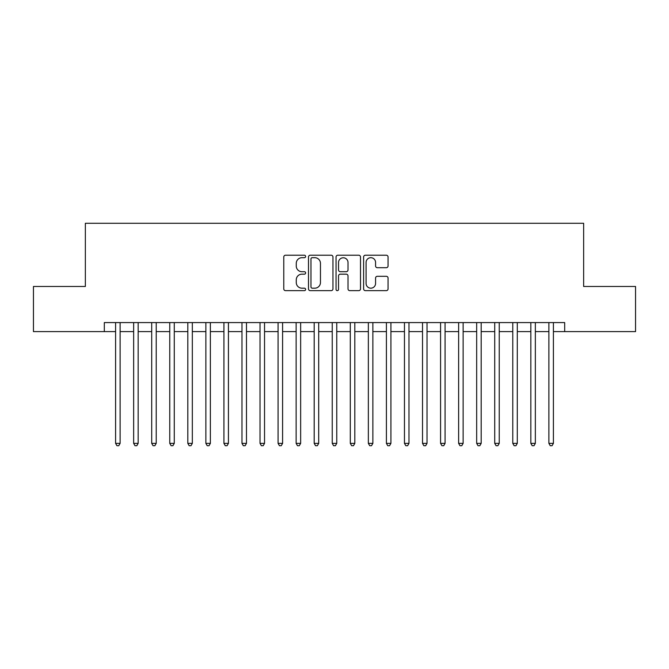 <?xml version="1.0" encoding="UTF-8"?>
<svg xmlns="http://www.w3.org/2000/svg" width="669" height="669" viewBox="0 0 669 669"><rect width="100%" height="100%" fill="white"/><g stroke="black" fill="none" stroke-linecap="round" stroke-linejoin="round"><path stroke-width="1" d="M305.616 256.453A1.238 1.238 0 0 0 304.37 255.215L285.546 255.215A1.773 1.773 0 0 0 283.773 256.988L283.773 288.883A1.773 1.773 0 0 0 285.546 290.655L304.37 290.655A1.238 1.238 0 0 0 305.616 289.418A1.238 1.238 0 0 0 304.37 288.18L301.936 288.18A5.67 5.67 0 0 1 296.267 282.502L296.267 279.851A5.67 5.67 0 0 1 301.936 274.173L304.37 274.173A1.238 1.238 0 0 0 305.616 272.935A1.238 1.238 0 0 0 304.37 271.698L301.936 271.698A5.67 5.67 0 0 1 296.267 266.028L296.267 263.369A5.67 5.67 0 0 1 301.936 257.699L304.37 257.699A1.238 1.238 0 0 0 305.616 256.453M386.289 267.709A1.773 1.773 0 0 0 388.062 265.936L388.062 256.988A1.773 1.773 0 0 0 386.289 255.215L365.383 255.215A1.773 1.773 0 0 0 363.61 256.988L363.61 288.883A1.773 1.773 0 0 0 365.383 290.655L386.289 290.655A1.773 1.773 0 0 0 388.062 288.883L388.062 278.078A1.773 1.773 0 0 0 386.289 276.305L377.341 276.305A1.773 1.773 0 0 0 375.568 278.078L375.568 283.439A4.742 4.742 0 0 1 370.827 288.18A4.742 4.742 0 0 1 366.085 283.439L366.085 262.432A4.742 4.742 0 0 1 370.827 257.699A4.742 4.742 0 0 1 375.568 262.432L375.568 265.936A1.773 1.773 0 0 0 377.341 267.709L386.289 267.709M104.314 331.615L33.45 331.615L33.45 286.474L85.356 286.474L85.356 223.287L583.644 223.287L583.644 286.474L635.55 286.474L635.55 331.615L564.686 331.615L564.686 322.583L104.314 322.583L104.314 331.615L115.595 331.615M332.953 256.988A1.773 1.773 0 0 0 331.18 255.215L310.265 255.215A1.773 1.773 0 0 0 308.493 256.988L308.493 288.883A1.773 1.773 0 0 0 310.265 290.655L331.18 290.655A1.773 1.773 0 0 0 332.953 288.883L332.953 256.988M337.82 255.215L358.735 255.215A1.773 1.773 0 0 1 360.507 256.988L360.507 288.883A1.773 1.773 0 0 1 358.735 290.655L349.787 290.655A1.773 1.773 0 0 1 348.014 288.883L348.014 275.946A1.773 1.773 0 0 0 346.241 274.173L340.304 274.173A1.773 1.773 0 0 0 338.531 275.946L338.531 289.418A1.238 1.238 0 0 1 337.293 290.655A1.238 1.238 0 0 1 336.047 289.418L336.047 256.988A1.773 1.773 0 0 1 337.82 255.215M120.111 331.615L133.649 331.615M138.165 331.615L151.704 331.615M156.22 331.615L169.759 331.615M174.275 331.615L187.813 331.615M192.329 331.615L205.868 331.615M210.375 331.615L223.923 331.615M228.43 331.615L241.977 331.615M246.485 331.615L260.024 331.615M264.539 331.615L278.078 331.615M282.594 331.615L296.133 331.615M300.649 331.615L314.187 331.615M318.703 331.615L332.242 331.615M336.758 331.615L350.297 331.615M354.813 331.615L368.351 331.615M372.867 331.615L386.406 331.615M390.922 331.615L404.461 331.615M408.976 331.615L422.515 331.615M427.023 331.615L440.57 331.615M445.077 331.615L458.625 331.615M463.132 331.615L476.671 331.615M481.187 331.615L494.726 331.615M499.241 331.615L512.78 331.615M517.296 331.615L530.835 331.615M535.351 331.615L548.889 331.615M553.405 331.615L564.686 331.615M312.214 257.699A1.238 1.238 0 0 0 310.976 258.936L310.976 286.934A1.238 1.238 0 0 0 312.214 288.18L314.781 288.18A5.67 5.67 0 0 0 320.459 282.502L320.459 263.369A5.67 5.67 0 0 0 314.781 257.699L312.214 257.699M348.014 262.524A4.742 4.742 0 0 0 343.272 257.782A4.742 4.742 0 0 0 338.531 262.524L338.531 269.925A1.773 1.773 0 0 0 340.304 271.698L346.241 271.698A1.773 1.773 0 0 0 348.014 269.925L348.014 262.524M120.111 322.583L120.111 443.363L115.595 443.363L115.595 322.583M120.111 443.363L118.756 445.713L116.95 445.713L115.595 443.363M138.165 322.583L138.165 443.363L133.649 443.363L133.649 322.583M138.165 443.363L136.81 445.713L135.004 445.713L133.649 443.363M156.22 322.583L156.22 443.363L151.704 443.363L151.704 322.583M156.22 443.363L154.865 445.713L153.059 445.713L151.704 443.363M174.275 322.583L174.275 443.363L169.759 443.363L169.759 322.583M174.275 443.363L172.92 445.713L171.113 445.713L169.759 443.363M192.329 322.583L192.329 443.363L187.813 443.363L187.813 322.583M192.329 443.363L190.974 445.713L189.168 445.713L187.813 443.363M210.375 322.583L210.375 443.363L205.868 443.363L205.868 322.583M210.375 443.363L209.029 445.713L207.223 445.713L205.868 443.363M228.43 322.583L228.43 443.363L223.923 443.363L223.923 322.583M228.43 443.363L227.075 445.713L225.277 445.713L223.923 443.363M246.485 322.583L246.485 443.363L241.977 443.363L241.977 322.583M246.485 443.363L245.13 445.713L243.324 445.713L241.977 443.363M264.539 322.583L264.539 443.363L260.024 443.363L260.024 322.583M264.539 443.363L263.185 445.713L261.378 445.713L260.024 443.363M282.594 322.583L282.594 443.363L278.078 443.363L278.078 322.583M282.594 443.363L281.239 445.713L279.433 445.713L278.078 443.363M300.649 322.583L300.649 443.363L296.133 443.363L296.133 322.583M300.649 443.363L299.294 445.713L297.488 445.713L296.133 443.363M318.703 322.583L318.703 443.363L314.187 443.363L314.187 322.583M318.703 443.363L317.349 445.713L315.542 445.713L314.187 443.363M336.758 322.583L336.758 443.363L332.242 443.363L332.242 322.583M336.758 443.363L335.403 445.713L333.597 445.713L332.242 443.363M354.813 322.583L354.813 443.363L350.297 443.363L350.297 322.583M354.813 443.363L353.458 445.713L351.651 445.713L350.297 443.363M372.867 322.583L372.867 443.363L368.351 443.363L368.351 322.583M372.867 443.363L371.512 445.713L369.706 445.713L368.351 443.363M390.922 322.583L390.922 443.363L386.406 443.363L386.406 322.583M390.922 443.363L389.567 445.713L387.761 445.713L386.406 443.363M408.976 322.583L408.976 443.363L404.461 443.363L404.461 322.583M408.976 443.363L407.622 445.713L405.815 445.713L404.461 443.363M427.023 322.583L427.023 443.363L422.515 443.363L422.515 322.583M427.023 443.363L425.676 445.713L423.87 445.713L422.515 443.363M445.077 322.583L445.077 443.363L440.57 443.363L440.57 322.583M445.077 443.363L443.723 445.713L441.925 445.713L440.57 443.363M463.132 322.583L463.132 443.363L458.625 443.363L458.625 322.583M463.132 443.363L461.777 445.713L459.971 445.713L458.625 443.363M481.187 322.583L481.187 443.363L476.671 443.363L476.671 322.583M481.187 443.363L479.832 445.713L478.026 445.713L476.671 443.363M499.241 322.583L499.241 443.363L494.726 443.363L494.726 322.583M499.241 443.363L497.887 445.713L496.08 445.713L494.726 443.363M517.296 322.583L517.296 443.363L512.78 443.363L512.78 322.583M517.296 443.363L515.941 445.713L514.135 445.713L512.78 443.363M535.351 322.583L535.351 443.363L530.835 443.363L530.835 322.583M535.351 443.363L533.996 445.713L532.19 445.713L530.835 443.363M553.405 322.583L553.405 443.363L548.889 443.363L548.889 322.583M553.405 443.363L552.05 445.713L550.244 445.713L548.889 443.363"/></g></svg>

